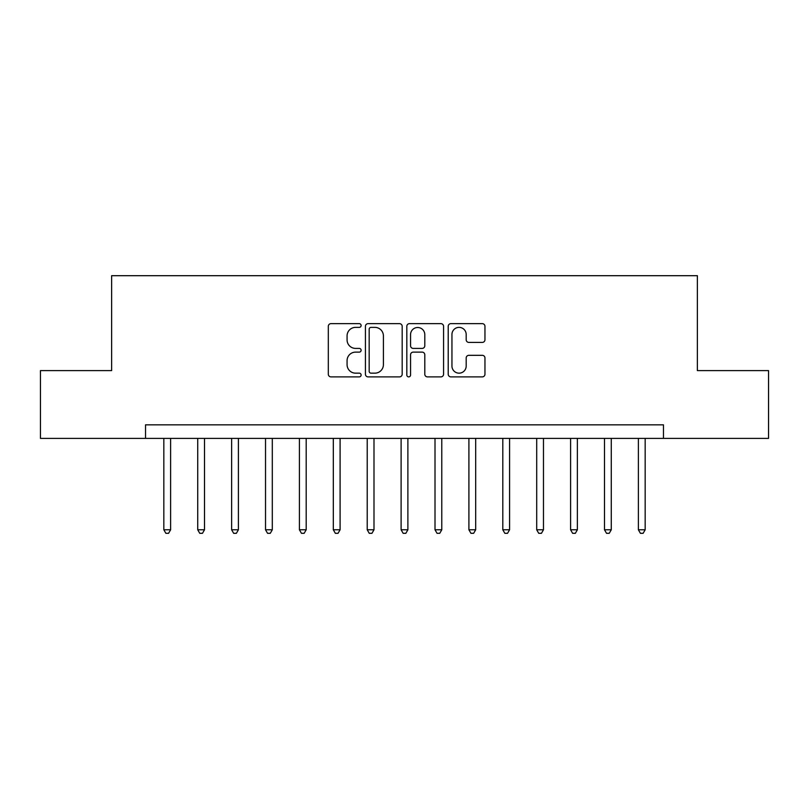 <?xml version="1.0" encoding="UTF-8"?>
<svg xmlns="http://www.w3.org/2000/svg" width="809" height="809" viewBox="0 0 809 809"><rect width="100%" height="100%" fill="white"/><g stroke="black" fill="none" stroke-linecap="round" stroke-linejoin="round"><path stroke-width="1.21" d="M361.117 325.511A1.861 1.861 0 0 0 359.247 323.651L330.972 323.651A2.66 2.66 0 0 0 328.312 326.31L328.312 374.223A2.66 2.66 0 0 0 330.972 376.883L359.247 376.883A1.861 1.861 0 0 0 361.117 375.022A1.861 1.861 0 0 0 359.247 373.161L355.586 373.161A8.515 8.515 0 0 1 347.071 364.637L347.071 360.642A8.515 8.515 0 0 1 355.586 352.127L359.247 352.127A1.861 1.861 0 0 0 361.117 350.267A1.861 1.861 0 0 0 359.247 348.406L355.586 348.406A8.515 8.515 0 0 1 347.071 339.881L347.071 335.897A8.515 8.515 0 0 1 355.586 327.372L359.247 327.372A1.861 1.861 0 0 0 361.117 325.511M482.285 342.409A2.66 2.66 0 0 0 484.955 339.75L484.955 326.31A2.66 2.66 0 0 0 482.285 323.651L450.876 323.651A2.66 2.66 0 0 0 448.216 326.31L448.216 374.223A2.66 2.66 0 0 0 450.876 376.883L482.285 376.883A2.66 2.66 0 0 0 484.955 374.223L484.955 357.983A2.66 2.66 0 0 0 482.285 355.323L468.846 355.323A2.66 2.66 0 0 0 466.186 357.983L466.186 366.032A7.119 7.119 0 0 1 459.067 373.161A7.119 7.119 0 0 1 451.948 366.032L451.948 334.491A7.119 7.119 0 0 1 459.067 327.372A7.119 7.119 0 0 1 466.186 334.491L466.186 339.75A2.66 2.66 0 0 0 468.846 342.409L482.285 342.409M145.529 438.397L40.45 438.397L40.45 370.603L111.632 370.603L111.632 275.697L697.368 275.697L697.368 370.603L768.55 370.603L768.55 438.397L663.471 438.397L663.471 424.836L145.529 424.836L145.529 438.397L663.471 438.397M402.174 326.31A2.66 2.66 0 0 0 399.504 323.651L368.105 323.651A2.66 2.66 0 0 0 365.435 326.31L365.435 374.223A2.66 2.66 0 0 0 368.105 376.883L399.504 376.883A2.66 2.66 0 0 0 402.174 374.223L402.174 326.31M409.496 323.651L440.895 323.651A2.66 2.66 0 0 1 443.565 326.31L443.565 374.223A2.66 2.66 0 0 1 440.895 376.883L427.455 376.883A2.66 2.66 0 0 1 424.796 374.223L424.796 354.787A2.66 2.66 0 0 0 422.136 352.127L413.217 352.127A2.66 2.66 0 0 0 410.557 354.787L410.557 375.022A1.861 1.861 0 0 1 408.697 376.883A1.861 1.861 0 0 1 406.826 375.022L406.826 326.31A2.66 2.66 0 0 1 409.496 323.651M371.028 327.372A1.861 1.861 0 0 0 369.167 329.233L369.167 371.291A1.861 1.861 0 0 0 371.028 373.161L374.891 373.161A8.515 8.515 0 0 0 383.405 364.637L383.405 335.897A8.515 8.515 0 0 0 374.891 327.372L371.028 327.372M424.796 334.623A7.119 7.119 0 0 0 417.677 327.503A7.119 7.119 0 0 0 410.557 334.623L410.557 345.736A2.66 2.66 0 0 0 413.217 348.406L422.136 348.406A2.66 2.66 0 0 0 424.796 345.736L424.796 334.623M163.833 438.397L163.833 529.784L170.618 529.784L170.618 438.397M170.618 529.784L168.575 533.303L165.865 533.303L163.833 529.784M197.73 438.397L197.73 529.784L204.505 529.784L204.505 438.397M204.505 529.784L202.472 533.303L199.762 533.303L197.73 529.784M231.627 438.397L231.627 529.784L238.402 529.784L238.402 438.397M238.402 529.784L236.37 533.303L233.659 533.303L231.627 529.784M265.524 438.397L265.524 529.784L272.299 529.784L272.299 438.397M272.299 529.784L270.267 533.303L267.557 533.303L265.524 529.784M299.421 438.397L299.421 529.784L306.196 529.784L306.196 438.397M306.196 529.784L304.164 533.303L301.454 533.303L299.421 529.784M333.318 438.397L333.318 529.784L340.093 529.784L340.093 438.397M340.093 529.784L338.061 533.303L335.351 533.303L333.318 529.784M367.215 438.397L367.215 529.784L373.991 529.784L373.991 438.397M373.991 529.784L371.958 533.303L369.248 533.303L367.215 529.784M401.112 438.397L401.112 529.784L407.888 529.784L407.888 438.397M407.888 529.784L405.855 533.303L403.145 533.303L401.112 529.784M435.009 438.397L435.009 529.784L441.785 529.784L441.785 438.397M441.785 529.784L439.752 533.303L437.042 533.303L435.009 529.784M468.907 438.397L468.907 529.784L475.682 529.784L475.682 438.397M475.682 529.784L473.649 533.303L470.939 533.303L468.907 529.784M502.804 438.397L502.804 529.784L509.579 529.784L509.579 438.397M509.579 529.784L507.546 533.303L504.836 533.303L502.804 529.784M536.701 438.397L536.701 529.784L543.476 529.784L543.476 438.397M543.476 529.784L541.443 533.303L538.733 533.303L536.701 529.784M570.598 438.397L570.598 529.784L577.373 529.784L577.373 438.397M577.373 529.784L575.341 533.303L572.63 533.303L570.598 529.784M604.495 438.397L604.495 529.784L611.27 529.784L611.27 438.397M611.27 529.784L609.238 533.303L606.528 533.303L604.495 529.784M638.382 438.397L638.382 529.784L645.167 529.784L645.167 438.397M645.167 529.784L643.135 533.303L640.425 533.303L638.382 529.784"/></g></svg>
